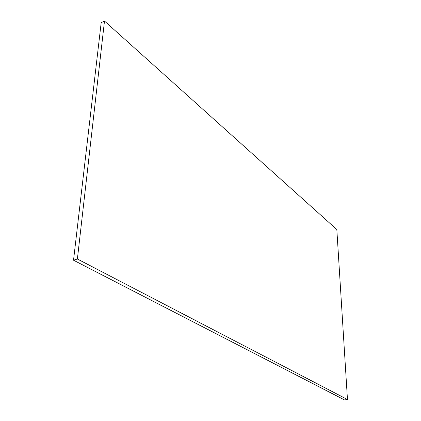 <?xml version="1.0" encoding="UTF-8"?>
<svg xmlns="http://www.w3.org/2000/svg" width="421" height="421" viewBox="0 0 421 421"><rect width="100%" height="100%" fill="white"/><g stroke="black" fill="none" stroke-linecap="round" stroke-linejoin="round"><path stroke-width="0.63" d="M77.39 259.01L73.533 260.21L101.177 22.723L104.492 21.05L77.39 259.01L347.467 399.503L344.552 399.95L73.533 260.21M347.467 399.503L336.826 229.529L104.492 21.05"/></g></svg>

